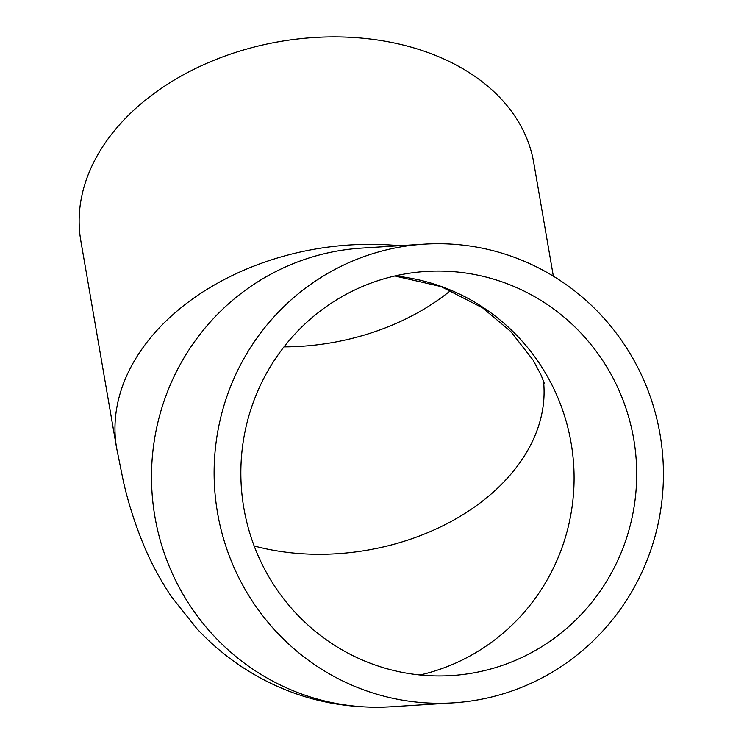<?xml version="1.0" encoding="UTF-8"?>
<svg xmlns="http://www.w3.org/2000/svg" width="744" height="744" viewBox="0 0 744 744"><rect width="100%" height="100%" fill="white"/><g stroke="black" fill="none" stroke-linecap="round" stroke-linejoin="round"><path stroke-width="1.12" d="M284.003 346.862A202.461 143.118 170.2 0 0 450.752 290.42M430.646 675.747A202.461 197.913 -93.6 0 1 240.861 475.286A202.461 197.913 -93.6 0 1 426.033 271.448A202.461 197.913 -93.6 0 1 636.287 461.057A202.461 197.913 -93.6 0 1 451.506 675.561A202.461 197.913 -93.6 0 1 430.646 675.747M399.305 245.734A229.803 162.452 -9.8 0 0 383.811 244.637A229.803 162.452 -9.8 0 0 116.65 448.223L80.826 240.796A229.803 162.452 -9.8 0 1 347.978 37.2A229.803 162.452 -9.8 0 1 533.727 162.564L553.35 276.191M447.99 243.939A229.803 224.642 -93.6 0 1 663.416 471.482A229.803 224.642 -93.6 0 1 453.226 702.857A229.803 224.642 -93.6 0 1 214.579 487.636A229.803 224.642 -93.6 0 1 424.312 244.153A229.803 224.642 -93.6 0 1 447.99 243.939M543.483 380.872A202.461 143.118 -9.8 0 1 307.244 554.02A202.461 143.118 -9.8 0 1 254.16 545.966M394.897 275.978A202.461 197.913 -93.6 0 1 573.68 465A202.461 197.913 -93.6 0 1 420.044 674.985M116.65 448.223L123.383 481.452C128.321 503.121 135.185 524.576 143.992 545.798C151.246 563.245 160.509 580.376 171.799 597.2L196.862 628.652C210.18 643.011 225.19 655.752 241.884 666.875C286.812 696.3 336.39 709.609 390.619 706.8A229.803 224.642 -93.6 0 1 151.962 491.579A229.803 224.642 -93.6 0 1 361.705 248.105L424.312 244.153M544.524 383.913L541.139 375.199L533.15 360.18L510.793 331.536L482.726 307.942L441.062 286.579L394.822 275.987M453.226 702.857L390.619 706.8"/></g></svg>
